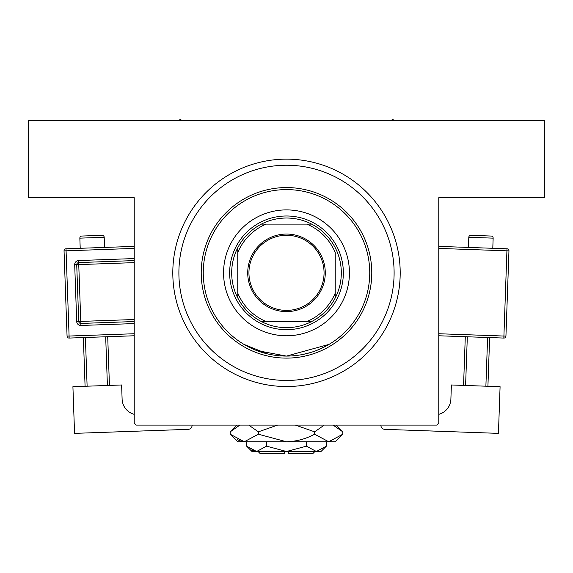 <?xml version="1.0" encoding="UTF-8"?>
<svg xmlns="http://www.w3.org/2000/svg" width="573" height="573" viewBox="0 0 573 573"><rect width="100%" height="100%" fill="white"/><g stroke="black" fill="none" stroke-linecap="round" stroke-linejoin="round"><path stroke-width="0.86" d="M290.805 355.969L286.5 356.077L329.052 344.38L325.851 346.192M325.815 346.207L316.633 350.432M310.294 352.603L303.01 354.422M295.059 355.64L290.876 355.962M286.5 159.136A113.698 113.698 0 0 1 400.198 272.834A113.698 113.698 0 0 1 286.5 386.531A113.698 113.698 0 0 1 172.802 272.834A113.698 113.698 0 0 1 286.5 159.136L287.173 159.144M134.225 423.082L134.225 197.714L28.65 197.714L28.65 120.559L544.35 120.559L544.35 197.714L438.775 197.714L438.775 423.082L436.741 425.109L136.259 425.109L134.225 423.082M286.371 356.077L256.489 350.483M253.216 349.136L251.175 348.212M247.343 346.293L244.771 344.867M243.948 344.38L267.419 353.863M349.437 272.834A62.937 62.937 0 0 0 286.5 209.897A62.937 62.937 0 0 0 223.563 272.834A62.937 62.937 0 0 0 286.5 335.778A62.937 62.937 0 0 0 349.437 272.834M203.257 272.834A83.243 83.243 0 0 0 286.5 356.077A83.243 83.243 0 0 0 369.743 272.834A83.243 83.243 0 0 0 286.5 189.591A83.243 83.243 0 0 0 203.257 272.834M371.777 272.834A85.277 85.277 0 0 1 286.5 358.111A85.277 85.277 0 0 1 201.223 272.834A85.277 85.277 0 0 1 286.5 187.564A85.277 85.277 0 0 1 371.777 272.834M178.891 272.834A107.609 107.609 0 0 0 286.5 380.443A107.609 107.609 0 0 0 394.109 272.834A107.609 107.609 0 0 0 286.5 165.232A107.609 107.609 0 0 0 178.891 272.834M182.214 120.559L180.316 119.463L178.418 120.559M394.582 120.559L392.684 119.463L390.786 120.559M286.5 234.056A38.778 38.778 0 0 1 325.278 272.834A38.778 38.778 0 0 1 286.5 311.612A38.778 38.778 0 0 1 247.722 272.834A38.778 38.778 0 0 1 286.5 234.056M286.5 310.394A37.56 37.56 0 0 0 324.06 272.834A37.56 37.56 0 0 0 286.5 235.274A37.56 37.56 0 0 0 248.94 272.834A37.56 37.56 0 0 0 286.5 310.394M286.5 218.019A54.822 54.822 0 0 0 261.388 224.107L266.194 224.107L261.388 224.107A54.822 54.822 0 0 0 237.774 297.953L237.774 293.14L237.774 297.953A54.822 54.822 0 0 0 311.612 321.56L306.806 321.56L311.612 321.56A54.822 54.822 0 0 0 335.226 297.953L335.226 252.535A52.788 52.788 0 0 0 306.806 224.107L266.194 224.107A52.788 52.788 0 0 0 237.774 252.535L237.774 293.14A52.788 52.788 0 0 0 266.194 321.56L306.806 321.56A52.788 52.788 0 0 0 335.226 293.14L335.226 297.953A54.822 54.822 0 0 0 311.612 224.107L306.806 224.107L311.612 224.107A54.822 54.822 0 0 0 286.5 218.019M286.5 329.683A56.849 56.849 0 0 1 229.651 272.834A56.849 56.849 0 0 1 286.5 215.985A56.849 56.849 0 0 1 343.349 272.834A56.849 56.849 0 0 1 286.5 329.683M261.388 321.56L266.194 321.56L261.388 321.56M237.774 247.722L237.774 252.535L237.774 247.722M104.558 247.429L104.2 237.286A2.027 2.027 0 0 0 102.094 235.331L81.803 236.047A2.027 2.027 0 0 0 79.848 238.146L80.206 248.288M134.225 414.315A16.245 16.245 0 0 1 122.113 399.18L121.612 384.977L72.914 386.696L74.562 433.367L188.188 429.349A4.061 4.061 0 0 0 192.105 425.145L192.105 425.109M85.083 386.266L83.364 337.569M85.391 337.497L87.117 386.195M107.409 385.479L105.683 336.781M107.71 336.709L109.436 385.407M134.225 335.771L69.161 338.07A2.027 2.027 0 0 1 67.062 336.115L64.047 250.895A2.027 2.027 0 0 1 66.002 248.797L134.225 246.383M134.225 321.546L80.836 323.437A2.027 2.027 0 0 1 78.73 321.482L76.725 264.669A2.027 2.027 0 0 1 78.68 262.563L134.225 260.6M493.152 238.146L468.8 237.286A2.027 2.027 0 0 1 470.906 235.331L491.197 236.047A2.027 2.027 0 0 1 493.152 238.146L492.794 248.288M468.8 237.286L468.442 247.429M438.775 414.315A16.245 16.245 0 0 0 450.887 399.18L451.388 384.977L500.086 386.696L498.438 433.367L384.812 429.349A4.061 4.061 0 0 1 380.895 425.145L380.895 425.109M467.317 336.781L465.591 385.479M485.883 386.195L487.609 337.497M489.636 337.569L487.917 386.266M463.564 385.407L465.29 336.709M438.775 246.383L506.998 248.797A2.027 2.027 0 0 1 508.953 250.895L505.938 336.115L503.911 336.043L506.926 250.824L438.775 248.41M438.775 333.737L503.911 336.043L503.839 338.07A2.027 2.027 0 0 0 505.938 336.115A2.027 2.027 0 0 1 503.839 338.07L438.775 335.771M314.928 451.503L312.894 453.537L288.527 453.537L288.527 451.503M246.648 446.166L251.984 451.503L321.016 451.503L326.352 446.166L316.389 451.503L306.426 446.166L286.5 451.503L266.574 446.166L256.611 451.503L246.648 446.166L246.648 441.762M266.574 446.166L266.574 441.762M251.511 450.027L255.236 451.395L251.511 450.027M326.352 446.166L326.352 441.762M306.426 446.166L306.426 441.762M335.928 426.398L333.164 425.109L342.769 431.834L342.769 434.219L335.226 441.762L237.774 441.762L230.231 434.219L230.231 431.834L239.836 425.109M342.769 434.219L328.701 441.762L314.634 434.219C305.803 438.947 296.427 441.461 286.5 441.762L258.366 434.219L244.299 441.762L230.231 434.219M258.366 434.219L258.366 431.834L277.576 425.109M248.761 425.109L258.366 431.834M237.072 439.656L242.358 441.604M328.701 441.762L330.642 441.604L328.701 441.762M314.634 434.219L314.634 431.834L324.232 425.109M295.432 425.109L314.634 431.834M284.473 451.503L284.473 453.537L260.106 453.537L258.072 451.503M104.2 237.286L79.848 238.146M134.225 248.41L66.074 250.824L69.089 336.043L134.225 333.737M134.225 323.58L80.908 325.464L80.764 321.41L134.225 319.519M134.225 262.635L78.752 264.597L78.608 260.536A4.061 4.061 0 0 0 74.698 264.74L76.703 321.553A4.061 4.061 0 0 0 80.908 325.464M78.608 260.536L134.225 258.573M74.698 264.74L78.752 264.597L80.764 321.41L76.703 321.553M64.047 250.895L66.074 250.824L66.002 248.797M69.161 338.07L69.089 336.043L67.062 336.115M506.998 248.797L506.926 250.824L508.953 250.895A2.027 2.027 0 0 0 506.998 248.797M336.043 425.109L342.769 431.834M236.957 425.109L230.231 431.834"/></g></svg>
